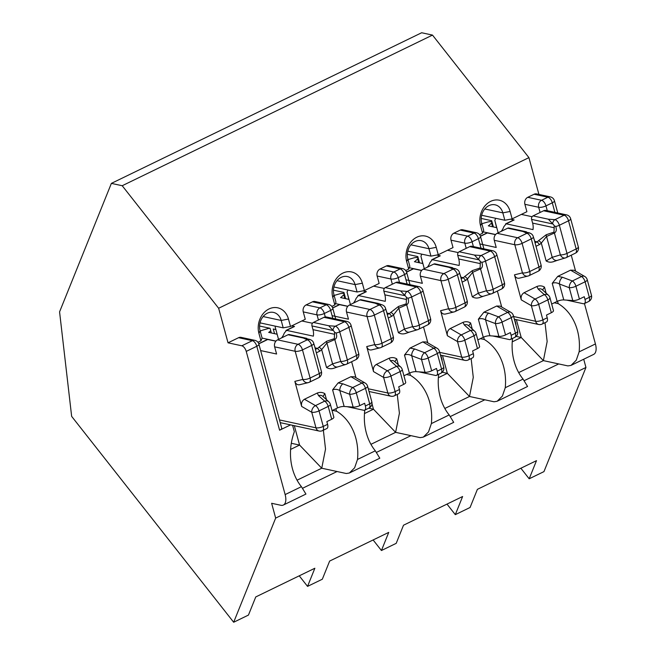 <?xml version="1.0" encoding="UTF-8"?>
<svg xmlns="http://www.w3.org/2000/svg" width="655" height="655" viewBox="0 0 655 655"><rect width="100%" height="100%" fill="white"/><g stroke="black" fill="none" stroke-linecap="round" stroke-linejoin="round"><path stroke-width="0.98" d="M481.212 218.442L491.692 220.702L493.387 226.949M520.872 468.235L529.183 478.789L536.494 460.653L477.397 489.342L470.077 507.486L455.307 514.658L462.618 496.515L403.513 525.212L396.201 543.347L381.431 550.519L388.743 532.384L329.637 561.073L322.325 579.216L307.547 586.389L314.858 568.245L255.761 596.934L248.45 615.078L233.671 622.25L71.649 416.367L59.572 311.87L111.375 183.384L421.656 32.75L432.496 35.092L528.929 157.626L538.926 194.42M496.613 227.645L495.082 221.439M554.891 212.351L552.304 202.813A5.387 1.687 -15.2 0 0 554.433 200.741A5.387 5.387 0 0 0 550.372 196.893L536.576 193.913A5.387 4.38 -77.8 0 0 534.103 194.24L527.766 197.311A5.387 4.38 -77.8 0 0 524.892 204.303L526.898 211.704L512.128 218.876L504.841 220.268L502.827 212.859L510.114 211.475L512.128 218.876M481.662 215.266L504.841 220.268M479.583 234.678L482.571 233.221L483.734 230.511L481.72 223.109A13.468 10.947 -77.8 0 1 484.258 209.625A13.468 10.947 -77.8 0 1 495.115 204.819A13.468 10.947 -77.8 0 1 502.827 212.859L484.774 208.961M516.156 336.383L521.216 337.472L516.377 319.665M518.694 372.597L543.38 360.618L567.893 365.908L571.013 365.416L576.261 360.209L579.135 351.858A51.901 42.198 102.2 0 0 558.191 303.625L557.536 301.218M444.819 408.466L469.496 396.48L494.017 401.777L497.137 401.278L502.385 396.078L505.259 387.719A51.901 42.198 102.2 0 0 484.307 339.495L483.652 337.079M514.658 319.296L515.968 324.119A51.901 42.198 102.2 0 0 515.804 324.585M512.546 338.455A51.901 42.198 102.2 0 0 523.058 379.081L527.57 386.475L497.636 401.016M584.448 303.543L595.428 343.949L579.135 351.858M460.219 230.102L453.89 233.18L467.686 236.152L474.015 233.082L460.219 230.102A5.387 4.38 -77.8 0 1 462.7 229.774L476.496 232.754A5.387 4.38 102.2 0 0 474.015 233.082A5.387 2.645 -115.9 0 1 478.42 238.682L481.016 248.212M583.711 359.235L585.947 367.463L543.961 471.616L529.183 478.789M446.997 504.096L455.307 514.658M585.947 367.463L275.657 518.097L233.671 622.25M407.336 254.312L417.816 256.572L419.511 262.819M422.729 263.515L421.198 257.3M453.89 233.18A5.387 4.38 -77.8 0 0 451.008 240.164L453.023 247.574L438.244 254.746L430.957 256.13L428.951 248.728L436.238 247.336L438.244 254.746M407.787 251.127L430.957 256.13M405.707 270.54L408.695 269.09L409.85 266.38L407.844 258.971A13.468 10.947 -77.8 0 1 410.382 245.494A13.468 10.947 -77.8 0 1 421.239 240.688A13.468 10.947 -77.8 0 1 428.951 248.728L410.898 244.823M442.281 372.245L447.34 373.342L442.502 355.534M370.935 444.327L395.62 432.349L420.142 437.638L423.261 437.147L428.509 431.94L431.383 423.589A51.901 42.198 102.2 0 0 410.431 375.356L409.776 372.949M440.782 355.157L442.092 359.988A51.901 42.198 102.2 0 0 441.928 360.447M438.662 374.316A51.901 42.198 102.2 0 0 449.183 414.942L453.686 422.336M386.344 265.971L380.015 269.041L393.802 272.022L400.139 268.943L386.344 265.971A5.387 4.38 -77.8 0 1 388.824 265.643L402.62 268.615A5.387 4.38 102.2 0 0 400.139 268.943A5.387 2.645 -115.9 0 1 404.544 274.543L407.132 284.082M373.121 539.966L381.431 550.519M333.46 290.173L343.94 292.433L345.635 298.68M348.853 299.376L347.322 293.17M380.015 269.041A5.387 4.38 -77.8 0 0 377.133 276.025L379.147 283.435L364.368 290.607L357.081 291.999L355.067 284.589L362.354 283.206L364.368 290.607M333.911 286.988L357.081 291.999M331.823 306.409L334.82 304.952L335.974 302.242L333.96 294.84A13.468 10.947 -77.8 0 1 336.498 281.355A13.468 10.947 -77.8 0 1 347.363 276.549A13.468 10.947 -77.8 0 1 355.067 284.589L337.014 280.692M368.74 408.188L373.465 409.203L371.991 403.775M297.059 480.197L321.744 468.21L346.266 473.508L349.385 473.008L354.625 467.809L357.507 459.45A51.901 42.198 102.2 0 0 336.555 411.217L335.876 408.736M364.794 410.095A51.901 42.198 102.2 0 0 375.307 450.812L379.81 458.205L349.885 472.746M312.468 301.832L306.139 304.911L319.927 307.883L326.264 304.812L312.468 301.832A5.387 4.38 -77.8 0 1 314.949 301.505L328.736 304.485A5.387 4.38 102.2 0 0 326.264 304.812A5.387 2.645 -115.9 0 1 330.669 310.413L332.83 318.371M299.245 575.827L307.547 586.389M259.577 326.034L270.065 328.302L271.334 332.969M274.551 333.665L273.282 328.998L275.878 329.555M306.139 304.911A5.387 4.38 -77.8 0 0 303.257 311.895L305.271 319.296L290.493 326.477L283.206 327.86L281.191 320.451L288.478 319.067L290.493 326.477M260.027 322.858L283.206 327.86M257.947 342.27L260.944 340.821L262.098 338.111L260.084 330.701A13.468 10.947 -77.8 0 1 262.622 317.216A13.468 10.947 -77.8 0 1 273.479 312.41A13.468 10.947 -77.8 0 1 281.191 320.451L263.138 316.553M291.303 443.279L299.589 445.064L294.324 425.693M279.595 430.212L256.793 346.274A5.387 1.687 164.8 0 0 258.921 344.202L281.724 428.133A5.387 1.687 164.8 0 1 279.595 430.212L290.574 424.882M528.929 157.626L218.647 308.259L228.038 342.819L238.592 337.693L252.38 340.674A5.387 2.645 -115.9 0 1 256.793 346.274L246.239 351.399L285.138 494.582A13.468 6.615 -115.9 0 1 283.353 505.046A13.468 6.615 -115.9 0 1 280.831 505.267L271.637 503.286L275.657 518.097M292.597 425.316L294.341 431.719A51.901 42.198 102.2 0 0 301.423 486.673L305.934 494.067L283.353 505.046M228.038 342.819L241.826 345.799A5.387 2.645 -115.9 0 1 246.239 351.399M482.571 233.221L480.565 225.819A18.856 15.327 -77.8 0 1 490.644 201.363A18.856 15.327 -77.8 0 1 510.114 211.475M238.592 337.693A5.387 4.38 -77.8 0 1 241.065 337.366L254.86 340.346A5.387 4.38 102.2 0 0 252.38 340.674L241.826 345.799M260.944 340.821L258.93 333.411A18.856 15.327 -77.8 0 1 269.008 308.955A18.856 15.327 -77.8 0 1 288.478 319.067M334.82 304.952L332.805 297.55A18.856 15.327 -77.8 0 1 342.884 273.094A18.856 15.327 -77.8 0 1 362.354 283.206M408.695 269.09L406.681 261.681A18.856 15.327 -77.8 0 1 416.768 237.233A18.856 15.327 -77.8 0 1 436.238 247.336M558.699 363.926L524.303 380.62M484.823 399.787L450.427 416.49M410.947 435.657L376.551 452.351M337.071 471.518L302.667 488.221M432.496 35.092L122.207 185.725L218.647 308.259M571.512 365.154L593.643 354.412A13.468 6.615 -115.9 0 0 595.428 343.949M111.375 183.384L122.207 185.725M323.357 430.22L325.527 449.076L321.744 468.21L299.589 445.064L290.599 449.428M332.543 410.357L336.555 411.217M397.257 394.416L399.403 413.248L395.62 432.349L373.465 409.203L364.475 413.567M406.526 374.513L410.431 375.356M471.133 358.555L473.278 377.386L469.496 396.48L447.34 373.342L438.351 377.706M480.41 338.651L484.307 339.495M545.009 322.686L547.154 341.517L543.38 360.618L521.216 337.472L512.235 341.836M554.286 302.782L558.191 303.625M260.199 331.119L260.993 330.726A2.694 0.843 -15.2 0 1 262.172 330.284L267.739 328.671A4.176 1.302 -15.2 0 1 269.835 328.253M275.485 326.19L275.174 326.968L278.539 339.372M277.523 339.863A5.387 4.38 102.2 0 0 274.642 346.847L295.184 351.285A5.387 1.687 164.8 0 0 302.471 349.893A5.387 2.645 64.1 0 0 298.058 344.301A5.387 4.38 102.2 0 0 295.184 351.285L302.823 379.425A5.387 4.667 -103.7 0 0 308.325 382.61A5.387 5.387 0 0 0 309.397 382.225A5.387 2.645 64.1 0 1 309.135 382.315A5.387 4.667 -103.7 0 1 308.325 382.61L299.654 384.722C297.329 385.083 295.732 383.969 294.848 381.374L302.823 379.425A5.387 1.687 164.8 0 0 310.11 378.041A5.387 2.645 64.1 0 1 309.397 382.225L318.584 377.763A5.387 2.645 64.1 0 0 319.296 373.579L310.11 378.041L302.471 349.893L311.649 345.439A5.387 2.645 64.1 0 0 307.244 339.839L298.058 344.301L277.523 339.863L288.077 334.738L303.388 338.046L307.244 339.839A5.387 4.798 -65 0 1 310.773 339.855A5.387 4.798 -65 0 1 310.855 339.896L309.75 339.38M306.818 338.357L289.322 334.574A2.694 2.186 102.2 0 0 288.077 334.738M274.642 346.847L276.59 354.011L260.649 350.572M285.965 330.447L294.013 326.542A2.694 1.326 64.1 0 1 294.521 326.493L286.554 330.366L313.368 336.154A13.468 10.947 102.2 0 0 312.975 329.637L311.968 325.936L333.313 330.546A3.046 1.498 64.1 0 1 334.582 332.322L336.056 333.027C337.202 336.121 336.776 338.299 334.787 339.568A2.694 2.08 -127.8 0 1 334.361 338.651L334.582 332.322M333.313 330.546L332.928 330.243A5.387 3.807 94 0 1 335.319 326.215L344.497 321.752A5.387 4.38 -77.8 0 1 346.978 321.425L326.444 316.995A5.387 4.38 102.2 0 0 323.963 317.323L313.409 322.44A2.694 2.186 102.2 0 0 311.968 325.936M258.741 343.662L267.445 339.437L275.886 341.165M347.035 406.673L363.648 410.259A5.387 2.645 -115.9 0 0 364.655 410.169A5.387 2.645 -115.9 0 0 365.367 405.985L364.63 403.267L359.775 405.625A5.387 1.687 164.8 0 1 353.135 407.099L344.145 406.468L339.822 390.56C337.35 389.168 334.942 388.947 332.601 389.889L338.136 382.913L350.916 376.707L354.396 376.797L365.105 383.011A5.387 3.799 120.1 0 0 361.904 383.069A5.387 2.645 64.1 0 1 365.474 388.333L369.698 403.881A5.387 2.645 64.1 0 1 368.986 408.065A5.387 5.387 0 0 0 371.827 401.81A5.387 1.687 164.8 0 1 369.698 403.881L365.367 405.985M279.497 419.937L315.972 427.813L311.747 412.265L301.644 406.411L294.848 381.374M301.644 406.411C301.063 403.185 302.004 400.803 304.477 399.247L317.266 393.041C319.894 392.026 322.424 392.23 324.855 393.647L322.981 396.521M344.145 406.468A5.387 1.687 164.8 0 0 337.505 407.942L332.044 410.595M355.968 377.714L351.629 361.724M334.107 368.102C331.479 369.117 328.949 368.912 326.517 367.496L332.568 363.869L326.902 343.015L321.671 349.647A2.694 0.999 -133.8 0 0 318.854 347.281L326.608 341.271L334.361 338.651M330.349 404.34L333.837 417.178A5.387 1.687 164.8 0 1 331.7 419.257L328.212 406.419A5.387 1.687 -15.2 0 0 330.349 404.34A5.387 5.387 0 0 0 328.769 401.761L322.678 396.242A5.387 4.208 -47.8 0 0 318.559 395.636L317.266 393.041M338.136 382.913L342.892 383.822A5.387 3.25 110.6 0 0 339.822 390.56L349.647 394.261A5.387 1.687 -15.2 0 0 356.287 392.787L365.474 388.333A5.387 1.687 164.8 0 0 367.602 386.253A5.387 5.387 0 0 0 365.105 383.011M277.147 334.23L268.656 332.38A2.694 0.843 -15.2 0 0 269.467 331.864L270.712 330.701M275.96 341.083L262.09 338.086M280.234 422.647L319.059 431.031A5.387 4.38 102.2 0 1 315.972 427.813A5.387 1.687 -15.2 0 0 323.259 426.43A5.387 2.645 64.1 0 1 322.547 430.613L326.878 428.509A5.387 2.645 -115.9 0 0 327.59 424.325L326.845 421.607L331.7 419.257M294.521 326.493L291.696 325.887M312.46 323.259L301.832 320.966M315.268 348.575L313.475 342.565L315.252 348.247M313.475 342.565A3.046 1.498 -115.9 0 0 312.419 340.993A3.046 1.498 -115.9 0 0 312.206 340.796M309.733 339.405L303.388 338.046M332.928 330.243L328.712 325.748L313.409 322.44M328.712 325.748L335.319 326.215A5.387 2.645 64.1 0 1 339.724 331.815L347.371 359.955L356.549 355.493A5.387 2.645 64.1 0 1 355.837 359.677L346.659 364.139A5.387 5.387 0 0 1 345.848 364.45L337.685 366.898A5.387 4.11 -106.7 0 1 332.568 363.869L340.731 361.429A5.387 1.687 -15.2 0 0 347.371 359.955A5.387 2.645 64.1 0 1 346.659 364.139A5.387 2.645 64.1 0 1 346.389 364.229A5.387 4.11 -106.7 0 1 345.848 364.45A5.387 4.11 -106.7 0 1 340.731 361.429L334.787 339.568L326.902 343.015A2.694 2.047 -105.3 0 1 326.608 341.271M342.892 383.822L352.717 387.531A5.387 3.25 110.6 0 0 349.647 394.261L353.135 407.099M327.59 424.325L323.259 426.43L319.034 410.873A5.387 1.687 -15.2 0 1 311.747 412.265A5.387 3.799 -59.9 0 1 315.464 405.617L324.651 401.155A5.387 4.208 -47.8 0 1 328.769 401.761M315.112 347.862L317.528 348.386L319.902 351.105L316.357 352.824M312.975 329.637L334.672 334.328M281.568 337.898A13.468 10.947 102.2 0 0 284.229 333.207L286.554 330.366L285.973 330.464M495.663 218.287L494.803 220.416L498.177 232.828M497.153 233.319A5.387 4.38 102.2 0 0 494.271 240.303L514.814 244.741A5.387 1.687 164.8 0 0 522.1 243.349A5.387 2.645 64.1 0 0 517.687 237.749A5.387 4.38 102.2 0 0 514.814 244.741L522.461 272.881A5.387 4.667 -103.7 0 0 527.955 276.066A5.387 5.387 0 0 0 529.035 275.681A5.387 2.645 64.1 0 1 528.765 275.771A5.387 4.667 -103.7 0 1 527.955 276.066L519.284 278.178C516.967 278.539 515.362 277.417 514.478 274.83L522.461 272.881A5.387 1.687 164.8 0 0 529.748 271.498A5.387 2.645 64.1 0 1 529.035 275.681L538.213 271.219A5.387 2.645 64.1 0 0 538.926 267.035L529.748 271.498L522.1 243.349L531.279 238.895A5.387 2.645 64.1 0 0 526.874 233.295L517.687 237.749L497.153 233.319L507.707 228.194L523.017 231.502L526.874 233.295A5.387 4.798 -65 0 1 530.403 233.311A5.387 4.798 -65 0 1 530.484 233.352L529.379 232.828M526.448 231.804L508.951 228.03A2.694 2.186 102.2 0 0 507.707 228.194M494.271 240.303L496.22 247.467L479.845 243.93M505.594 223.904L513.643 219.998A2.694 1.326 64.1 0 1 514.15 219.949L506.184 223.814L533.006 229.61A13.468 10.947 102.2 0 0 532.605 223.093L531.598 219.392L552.943 224.002A3.046 1.498 64.1 0 1 554.212 225.77L555.686 226.474C556.832 229.577 556.406 231.755 554.417 233.016A2.694 2.08 -127.8 0 1 553.991 232.107L554.212 225.77M552.943 224.002L552.566 223.699A5.387 3.807 94 0 1 554.949 219.662L564.127 215.208A5.387 4.38 -77.8 0 1 566.608 214.881L546.073 210.443A5.387 4.38 102.2 0 0 543.593 210.771L533.039 215.896A2.694 2.186 102.2 0 0 531.598 219.392M480.402 236.136L487.083 232.893L495.524 234.621M566.665 300.129L583.277 303.715A5.387 2.645 -115.9 0 0 584.285 303.625A5.387 2.645 -115.9 0 0 584.997 299.441L584.26 296.723L579.405 299.081A5.387 1.687 164.8 0 1 572.773 300.555L563.775 299.924L559.452 284.016C556.979 282.624 554.572 282.395 552.231 283.337L557.765 276.369L570.546 270.163L574.026 270.253L584.735 276.459A5.387 3.799 120.1 0 0 581.534 276.525A5.387 2.645 64.1 0 1 585.103 281.781L589.328 297.337A5.387 2.645 64.1 0 1 588.616 301.521A5.387 5.387 0 0 0 591.457 295.266A5.387 1.687 164.8 0 1 589.328 297.337L584.997 299.441M513.618 316.521L535.602 321.269L531.377 305.713L521.274 299.867L514.478 274.83M521.274 299.867C520.692 296.641 521.634 294.251 524.106 292.703L536.895 286.497C539.524 285.482 542.053 285.686 544.485 287.103L542.61 289.969M563.775 299.924A5.387 1.687 164.8 0 0 557.135 301.398L551.682 304.051M575.598 271.17L571.258 255.18M553.737 261.55C551.109 262.565 548.579 262.368 546.147 260.952L552.206 257.325L546.54 236.471L541.3 243.103A2.694 0.999 -133.8 0 0 538.484 240.737L546.237 234.727L553.991 232.107M549.979 297.796L553.467 310.634A5.387 1.687 164.8 0 1 551.338 312.705L547.85 299.867A5.387 1.687 -15.2 0 0 549.979 297.796A5.387 5.387 0 0 0 548.399 295.217L542.307 289.698M557.765 276.369L562.522 277.278A5.387 3.25 110.6 0 0 559.452 284.016L569.285 287.717A5.387 1.687 -15.2 0 0 575.917 286.243L585.103 281.781A5.387 1.687 164.8 0 0 587.232 279.71A5.387 5.387 0 0 0 584.735 276.459M514.347 319.231L538.688 324.487A5.387 4.38 102.2 0 1 535.602 321.269A5.387 1.687 -15.2 0 0 542.889 319.877L538.664 304.329A5.387 1.687 -15.2 0 1 531.377 305.713A5.387 3.799 -59.9 0 1 535.094 299.065L544.28 294.611L538.189 289.092L536.895 286.497M496.777 227.686L488.286 225.836A2.694 0.843 -15.2 0 0 489.097 225.312L491.561 223.036A4.176 1.302 -15.2 0 0 491.946 222.233A4.176 1.302 -15.2 0 0 487.369 222.127L481.883 223.715M495.589 234.531L483.161 231.845M547.22 317.781L542.889 319.877A5.387 2.645 64.1 0 1 542.176 324.061L546.507 321.965A5.387 2.645 -115.9 0 0 547.22 317.781L546.483 315.063L551.338 312.705M514.15 219.949L510.564 219.179M532.089 216.715L521.355 214.398M534.898 242.023L533.236 236.48M533.105 236.021A3.046 1.498 -115.9 0 0 532.048 234.449A3.046 1.498 -115.9 0 0 531.835 234.244M529.363 232.852L523.017 231.502M552.566 223.699L548.35 219.204L533.039 215.896M548.35 219.204L554.949 219.662A5.387 2.645 64.1 0 1 559.354 225.263L567.001 253.411L576.179 248.949A5.387 2.645 64.1 0 1 575.467 253.133L566.288 257.595A5.387 5.387 0 0 1 565.478 257.906L557.323 260.346A5.387 4.11 -106.7 0 1 552.206 257.325L560.361 254.885A5.387 1.687 -15.2 0 0 567.001 253.411A5.387 2.645 64.1 0 1 566.288 257.595A5.387 2.645 64.1 0 1 566.026 257.685A5.387 4.11 -106.7 0 1 565.478 257.906A5.387 4.11 -106.7 0 1 560.361 254.885L554.417 233.016L546.54 236.471A2.694 2.047 -105.3 0 1 546.237 234.727M562.522 277.278L572.355 280.979A5.387 3.25 110.6 0 0 569.285 287.717L572.773 300.555M524.106 292.703L535.094 299.065A5.387 2.645 64.1 0 1 538.664 304.329L547.85 299.867A5.387 2.645 64.1 0 0 544.28 294.611A5.387 4.208 -47.8 0 1 548.399 295.217M538.189 289.092A5.387 4.208 -47.8 0 1 542.283 289.674M534.742 241.318L537.157 241.842L539.532 244.561L535.986 246.28M532.605 223.093L554.302 227.776M501.198 231.354A13.468 10.947 102.2 0 0 503.859 226.663L506.184 223.814L505.603 223.92M421.787 254.148L420.928 256.285L424.293 268.689M423.277 269.18A5.387 4.38 102.2 0 0 420.395 276.173L440.93 280.602A5.387 1.687 164.8 0 0 448.217 279.218A5.387 2.645 64.1 0 0 443.812 273.618A5.387 4.38 102.2 0 0 440.93 280.602L448.577 308.742A5.387 4.667 -103.7 0 0 454.079 311.927A5.387 5.387 0 0 0 455.151 311.543A5.387 2.645 64.1 0 1 454.889 311.641A5.387 4.667 -103.7 0 1 454.079 311.927L445.408 314.048C443.083 314.4 441.478 313.286 440.594 310.691L448.577 308.742A5.387 1.687 164.8 0 0 455.864 307.359A5.387 2.645 64.1 0 1 455.151 311.543L464.338 307.089A5.387 2.645 64.1 0 0 465.05 302.905L455.864 307.359L448.217 279.218L457.403 274.756A5.387 2.645 64.1 0 0 452.998 269.156L443.812 273.618L423.277 269.18L433.831 264.055L449.142 267.363L452.998 269.156A5.387 4.798 -65 0 1 456.519 269.172A5.387 4.798 -65 0 1 456.609 269.213L455.503 268.697M452.572 267.674L435.067 263.891A2.694 2.186 102.2 0 0 433.831 264.055M420.395 276.173L422.344 283.328L405.969 279.791M431.719 259.765L439.767 255.859A2.694 1.326 64.1 0 1 440.275 255.81L432.308 259.683L459.122 265.471A13.468 10.947 102.2 0 0 458.729 258.962L457.722 255.253L479.067 259.863A3.046 1.498 64.1 0 1 480.336 261.64L481.81 262.344C482.956 265.439 482.53 267.617 480.541 268.886A2.694 2.08 -127.8 0 1 480.115 267.969L480.336 261.64M479.067 259.863L478.682 259.56A5.387 3.807 94 0 1 481.073 255.532L490.251 251.07A5.387 4.38 -77.8 0 1 492.732 250.742L472.19 246.313A5.387 4.38 102.2 0 0 469.717 246.64L459.163 251.766A2.694 2.186 102.2 0 0 457.722 255.253M413.207 268.771L421.64 270.482M492.789 335.99L509.402 339.577A5.387 2.645 -115.9 0 0 510.409 339.486A5.387 2.645 -115.9 0 0 511.121 335.303L510.384 332.584L505.529 334.942A5.387 1.687 164.8 0 1 498.889 336.416L489.899 335.786L485.576 319.877C483.103 318.486 480.696 318.264 478.355 319.206L483.889 312.23L496.67 306.024L500.142 306.122L510.859 312.329A5.387 3.799 120.1 0 0 507.658 312.386A5.387 2.645 64.1 0 1 511.227 317.65L515.452 333.198A5.387 2.645 64.1 0 1 514.74 337.382A5.387 5.387 0 0 0 517.581 331.127A5.387 1.687 164.8 0 1 515.452 333.198L511.121 335.303M439.734 352.382L461.726 357.131L457.501 341.582L447.398 335.728L440.594 310.691M447.398 335.728C446.816 332.503 447.758 330.12 450.231 328.564L463.019 322.358C465.648 321.343 468.178 321.548 470.609 322.964L468.734 325.838M489.899 335.786A5.387 1.687 164.8 0 0 483.259 337.26L477.798 339.912M501.722 307.031L497.374 291.041M479.861 297.419C477.233 298.434 474.703 298.23 472.271 296.813L478.322 293.186L472.656 272.333L467.424 278.964A2.694 0.999 -133.8 0 0 464.608 276.598L472.361 270.597L480.115 267.969M476.103 333.657L479.591 346.495A5.387 1.687 164.8 0 1 477.454 348.575L473.966 335.737A5.387 1.687 -15.2 0 0 476.103 333.657A5.387 5.387 0 0 0 474.523 331.078L468.431 325.56M483.889 312.23L488.646 313.147A5.387 3.25 110.6 0 0 485.576 319.877L495.401 323.578A5.387 1.687 -15.2 0 0 502.041 322.104L511.227 317.65A5.387 1.687 164.8 0 0 513.356 315.571A5.387 5.387 0 0 0 510.859 312.329M440.471 355.092L464.813 360.348A5.387 4.38 102.2 0 1 461.726 357.131A5.387 1.687 -15.2 0 0 469.013 355.747L464.788 340.191A5.387 1.687 -15.2 0 1 457.501 341.582A5.387 3.799 -59.9 0 1 461.218 334.934L470.405 330.472L464.313 324.954L463.019 322.358M422.901 263.547L414.41 261.705A2.694 0.843 -15.2 0 0 415.221 261.181L417.677 258.897A4.176 1.302 -15.2 0 0 418.07 258.095A4.176 1.302 -15.2 0 0 413.493 257.988L408.008 259.577M421.714 270.4L409.285 267.715M473.336 353.643L469.013 355.747A5.387 2.645 64.1 0 1 468.3 359.931L472.623 357.827A5.387 2.645 -115.9 0 0 473.336 353.643L472.599 350.933L477.454 348.575M440.275 255.81L436.688 255.041M458.213 252.584L447.48 250.259M461.022 277.892L459.229 271.882L461.005 277.564M459.229 271.882A3.046 1.498 -115.9 0 0 458.173 270.31A3.046 1.498 -115.9 0 0 457.96 270.114M455.487 268.722L449.142 267.363M478.682 259.56L474.466 255.065L459.163 251.766M474.466 255.065L481.073 255.532A5.387 2.645 64.1 0 1 485.478 261.132L493.125 289.273L502.303 284.819A5.387 2.645 64.1 0 1 501.591 289.002L492.413 293.456A5.387 5.387 0 0 1 491.602 293.767L483.439 296.216A5.387 4.11 -106.7 0 1 478.322 293.186L486.485 290.746A5.387 1.687 -15.2 0 0 493.125 289.273A5.387 2.645 64.1 0 1 492.413 293.456A5.387 2.645 64.1 0 1 492.142 293.555A5.387 4.11 -106.7 0 1 491.602 293.767A5.387 4.11 -106.7 0 1 486.485 290.746L480.541 268.886L472.656 272.333A2.694 2.047 -105.3 0 1 472.361 270.597M488.646 313.147L498.471 316.848A5.387 3.25 110.6 0 0 495.401 323.578L498.889 336.416M450.231 328.564L461.218 334.934A5.387 2.645 64.1 0 1 464.788 340.191L473.966 335.737A5.387 2.645 64.1 0 0 470.405 330.472A5.387 4.208 -47.8 0 1 474.523 331.078M464.313 324.954A5.387 4.208 -47.8 0 1 468.399 325.535M460.866 277.18L463.281 277.704L465.656 280.422L462.102 282.149M458.729 258.962L480.426 263.646M427.322 267.215A13.468 10.947 102.2 0 0 429.983 262.532L432.308 259.683L431.719 259.781M347.911 290.018L347.044 292.146L350.417 304.55M349.402 305.05A5.387 4.38 102.2 0 0 346.52 312.034L367.054 316.471A5.387 1.687 164.8 0 0 374.341 315.08A5.387 2.645 64.1 0 0 369.936 309.479A5.387 4.38 102.2 0 0 367.054 316.471L374.701 344.612A5.387 4.667 -103.7 0 0 380.203 347.797A5.387 5.387 0 0 0 381.276 347.404A5.387 2.645 64.1 0 1 381.014 347.502A5.387 4.667 -103.7 0 1 380.203 347.797L371.532 349.909C369.207 350.269 367.602 349.148 366.718 346.56L374.701 344.612A5.387 1.687 164.8 0 0 381.988 343.22A5.387 2.645 64.1 0 1 381.276 347.404L390.462 342.95A5.387 2.645 64.1 0 0 391.174 338.766L381.988 343.22L374.341 315.08L383.527 310.626A5.387 2.645 64.1 0 0 379.114 305.025L369.936 309.479L349.402 305.05L359.955 299.924L375.258 303.232L379.114 305.025A5.387 4.798 -65 0 1 382.643 305.042A5.387 4.798 -65 0 1 382.733 305.074L378.705 303.584L375.258 303.232M378.688 303.535L361.192 299.761A2.694 2.186 102.2 0 0 359.955 299.924M346.52 312.034L348.468 319.19L332.093 315.661M353.446 303.085A13.468 10.947 102.2 0 0 356.107 298.393L358.424 295.544L357.843 295.651L365.891 291.721A2.694 1.326 64.1 0 1 366.391 291.68L358.424 295.544L385.246 301.333A13.468 10.947 102.2 0 0 384.853 294.824L383.846 291.123L405.183 295.732A3.046 1.498 64.1 0 1 406.46 297.501L407.934 298.205C409.072 301.308 408.654 303.486 406.665 304.747A2.694 2.08 -127.8 0 1 406.239 303.838L406.46 297.501M405.183 295.732L404.806 295.43A5.387 3.807 94 0 1 407.189 291.393L416.375 286.939A5.387 4.38 -77.8 0 1 418.848 286.612L398.314 282.174A5.387 4.38 102.2 0 0 395.841 282.502L385.287 287.627A2.694 2.186 102.2 0 0 383.846 291.123M332.65 307.858L339.323 304.624L347.764 306.352M418.905 371.852L435.518 375.446A5.387 2.645 -115.9 0 0 436.533 375.348A5.387 2.645 -115.9 0 0 437.245 371.164L436.508 368.454L431.653 370.812A5.387 1.687 164.8 0 1 425.013 372.286L416.023 371.655L411.7 355.747C409.219 354.355 406.812 354.126 404.479 355.067L410.005 348.092L422.794 341.885L426.266 341.984L436.983 348.19A5.387 3.799 120.1 0 0 433.782 348.255A5.387 2.645 64.1 0 1 437.343 353.512L441.568 369.068A5.387 2.645 64.1 0 1 440.856 373.252A5.387 5.387 0 0 0 443.705 366.988A5.387 1.687 164.8 0 1 441.568 369.068L437.245 371.164M368.29 388.775L387.85 393L383.625 377.444L373.522 371.59L366.718 346.56M373.522 371.59C372.932 368.372 373.882 365.981 376.355 364.434L389.135 358.228C391.764 357.212 394.302 357.409 396.725 358.834L394.859 361.699M416.023 371.655A5.387 1.687 164.8 0 0 409.383 373.129L403.922 375.782M427.846 342.901L423.498 326.91M405.985 333.28C403.357 334.296 400.827 334.099 398.396 332.674L404.446 329.056L398.78 308.202L393.54 314.834A2.694 0.999 -133.8 0 0 390.724 312.46L398.477 306.458L406.239 303.838M402.227 369.526L405.715 382.364A5.387 1.687 164.8 0 1 403.578 384.436L400.09 371.598A5.387 1.687 -15.2 0 0 402.227 369.526A5.387 5.387 0 0 0 400.647 366.947L394.556 361.429M410.005 348.092L414.771 349.009A5.387 3.25 110.6 0 0 411.7 355.747L421.525 359.448A5.387 1.687 -15.2 0 0 428.165 357.974L437.343 353.512A5.387 1.687 164.8 0 0 439.48 351.44A5.387 5.387 0 0 0 436.983 348.19M369.027 391.485L390.937 396.209A5.387 4.38 102.2 0 1 387.85 393A5.387 1.687 -15.2 0 0 395.137 391.608L390.912 376.06A5.387 1.687 -15.2 0 1 383.625 377.444A5.387 3.799 -59.9 0 1 387.342 370.796L396.521 366.341L390.437 360.823L389.135 358.228M349.017 299.409L340.534 297.566A2.694 0.843 -15.2 0 0 341.345 297.043L343.801 294.758A4.176 1.302 -15.2 0 0 344.194 293.964A4.176 1.302 -15.2 0 0 339.609 293.858L334.132 295.446M347.838 306.262L335.409 303.576M399.46 389.512L395.137 391.608A5.387 2.645 64.1 0 1 394.425 395.792L398.748 393.696A5.387 2.645 -115.9 0 0 399.46 389.512L398.723 386.794L403.578 384.436M366.391 291.68L362.813 290.902M384.338 288.446L373.596 286.129M387.146 313.753L385.345 307.752L387.13 313.434M385.345 307.752A3.046 1.498 -115.9 0 0 384.288 306.18A3.046 1.498 -115.9 0 0 384.076 305.975M404.806 295.43L400.59 290.935L385.287 287.627M400.59 290.935L407.189 291.393A5.387 2.645 64.1 0 1 411.594 296.993L419.241 325.134L428.427 320.68A5.387 2.645 64.1 0 1 427.715 324.864L418.529 329.318A5.387 5.387 0 0 1 417.726 329.637L409.563 332.077A5.387 4.11 -106.7 0 1 404.446 329.056L412.609 326.616A5.387 1.687 -15.2 0 0 419.241 325.134A5.387 2.645 64.1 0 1 418.529 329.318A5.387 2.645 64.1 0 1 418.267 329.416A5.387 4.11 -106.7 0 1 417.726 329.637A5.387 4.11 -106.7 0 1 412.609 326.616L406.665 304.747L398.78 308.202A2.694 2.047 -105.3 0 1 398.477 306.458M414.771 349.009L424.596 352.709A5.387 3.25 110.6 0 0 421.525 359.448L425.013 372.286M376.355 364.434L387.342 370.796A5.387 2.645 64.1 0 1 390.912 376.06L400.09 371.598A5.387 2.645 64.1 0 0 396.521 366.341A5.387 4.208 -47.8 0 1 400.647 366.947M390.437 360.823A5.387 4.208 -47.8 0 1 394.523 361.404M386.982 313.049L389.406 313.573L391.78 316.283L388.227 318.011M384.853 294.824L406.55 299.507M552.304 202.813L545.967 205.891A5.387 2.645 -115.9 0 0 541.562 200.291L547.891 197.22A5.387 2.645 -115.9 0 1 552.304 202.813M540.097 212.474L538.68 207.275A5.387 1.687 -15.2 0 0 545.967 205.891L547.277 210.705M524.892 204.303L538.68 207.275A5.387 4.38 -77.8 0 1 541.562 200.291L527.766 197.311M476.496 232.754A5.387 5.387 0 0 1 480.557 236.611A5.387 1.687 164.8 0 1 478.42 238.682L472.091 241.752A5.387 2.645 -115.9 0 0 467.686 236.152A5.387 4.38 -77.8 0 0 464.804 243.144A5.387 1.687 -15.2 0 0 472.091 241.752L473.401 246.575M523.058 379.081L505.259 387.719M534.103 194.24L547.891 197.22A5.387 4.38 102.2 0 1 550.372 196.893M466.213 248.335L464.804 243.144L451.008 240.164M402.62 268.615A5.387 5.387 0 0 1 406.681 272.472A5.387 1.687 164.8 0 1 404.544 274.543L398.215 277.622A5.387 2.645 -115.9 0 0 393.802 272.022A5.387 4.38 -77.8 0 0 390.929 279.005A5.387 1.687 -15.2 0 0 398.215 277.622L399.517 282.436M449.183 414.942L431.383 423.589M392.337 284.204L390.929 279.005L377.133 276.025M328.736 304.485A5.387 5.387 0 0 1 332.797 308.333A5.387 1.687 164.8 0 1 330.669 310.413L324.331 313.483A5.387 2.645 -115.9 0 0 319.927 307.883A5.387 4.38 -77.8 0 0 317.045 314.875A5.387 1.687 -15.2 0 0 324.331 313.483L325.273 316.938M375.307 450.812L357.507 459.45M318.445 320L317.045 314.875L303.257 311.895M301.423 486.673L285.138 494.582M260.084 330.701L258.93 333.411M333.96 294.84L332.805 297.55M407.844 258.971L406.681 261.681M481.72 223.109L480.565 225.819M267.87 339.429L258.807 343.834M359.775 405.625L356.287 392.787A5.387 2.645 64.1 0 0 352.717 387.531L361.904 383.069L350.916 376.707M326.501 399.706L324.855 393.647M337.505 407.942L332.601 389.889M326.517 367.496L321.671 349.647A16.162 13.141 -77.8 0 1 319.902 351.105M318.559 395.636L324.651 401.155A5.387 2.645 64.1 0 1 328.212 406.419L319.034 410.873A5.387 2.645 64.1 0 0 315.464 405.617L304.477 399.247M355.837 359.677A5.387 5.387 0 0 0 358.686 353.422A5.387 1.687 -15.2 0 1 356.549 355.493L348.902 327.353A5.387 1.687 -15.2 0 0 351.039 325.281A5.387 5.387 0 0 0 346.978 321.425M336.056 333.027A5.387 1.687 -15.2 0 0 339.724 331.815L348.902 327.353A5.387 2.645 64.1 0 0 344.497 321.752L323.963 317.323M318.584 377.763A5.387 5.387 0 0 0 321.425 371.508A5.387 1.687 -15.2 0 1 319.296 373.579L311.649 345.439A5.387 1.687 -15.2 0 0 313.696 343.875M318.854 347.281A13.468 10.947 -77.8 0 1 317.528 348.386L315.423 349.41M269.672 332.617L269.467 331.864M487.5 232.885L480.467 236.299M579.405 299.081L575.917 286.243A5.387 2.645 64.1 0 0 572.355 280.979L581.534 276.525L570.546 270.163M546.131 293.162L544.485 287.103M557.135 301.398L552.231 283.337M546.147 260.952L541.3 243.103A16.162 13.141 -77.8 0 1 539.532 244.561M575.467 253.133A5.387 5.387 0 0 0 578.316 246.878A5.387 1.687 -15.2 0 1 576.179 248.949L568.532 220.809A5.387 1.687 -15.2 0 0 570.669 218.737A5.387 5.387 0 0 0 566.608 214.881M555.686 226.474A5.387 1.687 -15.2 0 0 559.354 225.263L568.532 220.809A5.387 2.645 64.1 0 0 564.127 215.208L543.593 210.771M538.213 271.219A5.387 5.387 0 0 0 541.063 264.964A5.387 1.687 -15.2 0 1 538.926 267.035L531.279 238.895A5.387 1.687 -15.2 0 0 533.326 237.331M538.484 240.737A13.468 10.947 -77.8 0 1 537.157 241.842L535.053 242.866M489.301 226.073L489.097 225.312M492.576 226.777L491.561 223.036M413.624 268.755L406.583 272.169M505.529 334.942L502.041 322.104A5.387 2.645 64.1 0 0 498.471 316.848L507.658 312.386L496.67 306.024M472.255 329.031L470.609 322.964M483.259 337.26L478.355 319.206M472.271 296.813L467.424 278.964A16.162 13.141 -77.8 0 1 465.656 280.422M501.591 289.002A5.387 5.387 0 0 0 504.44 282.739A5.387 1.687 -15.2 0 1 502.303 284.819L494.656 256.67A5.387 1.687 -15.2 0 0 496.793 254.598A5.387 5.387 0 0 0 492.732 250.742M481.81 262.344A5.387 1.687 -15.2 0 0 485.478 261.132L494.656 256.67A5.387 2.645 64.1 0 0 490.251 251.07L469.717 246.64M464.338 307.089A5.387 5.387 0 0 0 467.179 300.825A5.387 1.687 -15.2 0 1 465.05 302.905L457.403 274.756A5.387 1.687 -15.2 0 0 459.45 273.2M464.608 276.598A13.468 10.947 -77.8 0 1 463.281 277.704L461.177 278.727M415.426 261.935L415.221 261.181M418.701 262.639L417.677 258.897M339.74 304.616L332.707 308.03M431.653 370.812L428.165 357.974A5.387 2.645 64.1 0 0 424.596 352.709L433.782 348.255L422.794 341.885M398.379 364.892L396.725 358.834M409.383 373.129L404.479 355.067M398.396 332.674L393.54 314.834A16.162 13.141 -77.8 0 1 391.78 316.283M427.715 324.864A5.387 5.387 0 0 0 430.556 318.608A5.387 1.687 -15.2 0 1 428.427 320.68L420.78 292.539A5.387 1.687 -15.2 0 0 422.909 290.46A5.387 5.387 0 0 0 418.848 286.612M407.934 298.205A5.387 1.687 -15.2 0 0 411.594 296.993L420.78 292.539A5.387 2.645 64.1 0 0 416.375 286.939L395.841 282.502M390.462 342.95A5.387 5.387 0 0 0 393.303 336.695A5.387 1.687 -15.2 0 1 391.174 338.766L383.527 310.626A5.387 1.687 -15.2 0 0 385.574 309.062M390.724 312.46A13.468 10.947 -77.8 0 1 389.406 313.573L387.302 314.596M341.55 297.796L341.345 297.043M344.817 298.508L343.801 294.758M453.694 422.352L423.76 436.885M258.921 344.202A5.387 5.387 0 0 0 254.86 340.346M332.797 308.333L335.696 318.993M406.681 272.472L409.997 284.696M480.557 236.611L483.881 248.835M557.757 212.973L554.433 200.741M364.655 410.169L368.986 408.065M321.425 371.508L315.202 348.591M312.419 340.993A5.387 5.387 0 0 0 310.757 339.847M371.827 401.81L367.602 386.253M337.685 366.898L333.477 368.38M319.059 431.031A5.387 5.387 0 0 0 322.547 430.613M358.686 353.422L351.039 325.281M584.285 303.625L588.616 301.521M541.063 264.964L534.832 242.047M532.048 234.449A5.387 5.387 0 0 0 530.386 233.303M591.457 295.266L587.232 279.71M557.323 260.346L553.107 261.828M538.688 324.487A5.387 5.387 0 0 0 542.176 324.061M578.316 246.878L570.669 218.737M533.236 236.471L534.881 241.703M493.223 226.917L491.946 222.233M510.409 339.486L514.74 337.382M467.179 300.825L460.956 277.908M458.173 270.31A5.387 5.387 0 0 0 456.51 269.164M517.581 331.127L513.356 315.571M483.439 296.216L479.231 297.697M464.813 360.348A5.387 5.387 0 0 0 468.3 359.931M504.44 282.739L496.793 254.598M413.199 268.755L406.526 271.997M419.347 262.778L418.07 258.095M436.533 375.348L440.856 373.252M393.303 336.695L387.08 313.77M384.288 306.18A5.387 5.387 0 0 0 382.626 305.034M443.705 366.988L439.48 351.44M409.563 332.077L405.355 333.559M390.937 396.209A5.387 5.387 0 0 0 394.425 395.792M430.556 318.608L422.909 290.46M345.463 298.647L344.194 293.964"/></g></svg>
